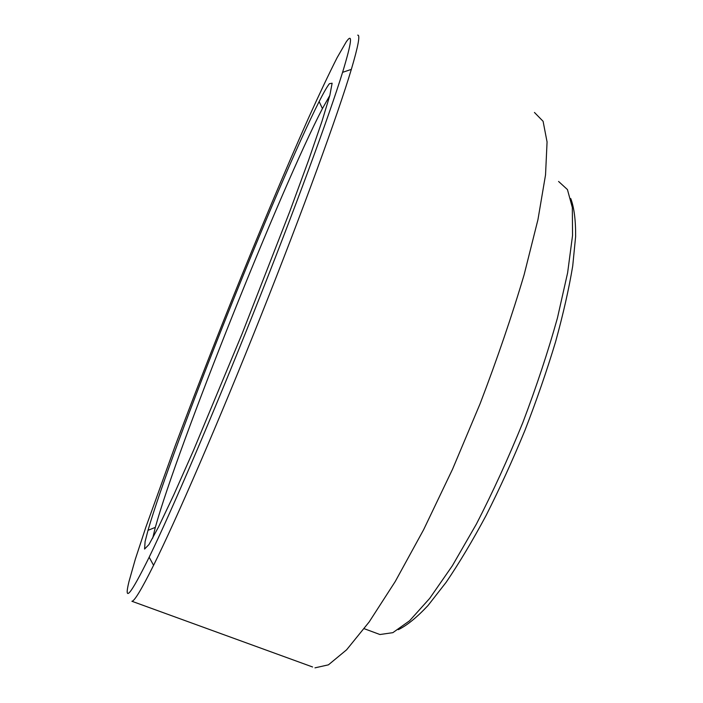 <?xml version="1.0" encoding="UTF-8"?>
<svg xmlns="http://www.w3.org/2000/svg" width="703" height="703" viewBox="0 0 703 703"><rect width="100%" height="100%" fill="white"/><g stroke="black" fill="none" stroke-linecap="round" stroke-linejoin="round"><path stroke-width="1.05" d="M329.373 83.719L332.124 83.218L329.83 95.441L321.992 121.259L308.503 160.46L289.838 211.348L242.113 333.732L193.501 450.412L173.72 495L158.693 526.652L148.983 544.526L144.581 549.061L145.09 541.591L148.008 530.317C171.963 447.802 277.272 184.116 319.136 101.557C323.661 92.647 327.071 86.697 329.373 83.719M346.184 41.952L337.132 57.637C329.066 73.56 319.522 93.71 308.476 118.104C285.55 169.493 258.493 233.906 231.841 300.049C211.691 350.331 192.859 398.777 175.346 445.377L145.758 527.47L135.345 559.131L128.957 581.662C123.64 603.359 130.371 595.213 149.168 557.215C171.128 512.056 212.411 416 253.519 312.923C294.627 209.828 329.162 115.784 342.581 72.339C351.755 42.154 352.959 32.022 346.184 41.952M570.757 198.554C574.123 207.49 575.748 220.153 575.625 236.542L572.725 265.954C568.955 288.713 563.235 314.013 555.572 341.843C546.864 370.674 536.661 400.165 524.965 430.315C512.636 460.201 499.684 488.594 486.098 515.475C472.451 540.915 459.147 563.173 446.177 582.251L427.986 605.555C416.774 617.498 406.87 625.547 398.267 629.695M357.704 35.15C360.34 34.693 358.214 46.108 351.333 69.386C338.152 113.605 303.134 209.969 260.989 315.691C218.853 421.405 176.286 519.631 153.57 565.317C141.558 589.378 134.335 601.355 131.892 601.258L312.571 666.971M534.447 112.462L543.094 121.303L547.066 141.953L545.537 174.88L537.944 219.652L524.13 274.724C511.951 315.761 497.293 358.715 480.149 403.592L452.556 469.182L423.619 529.719L395.244 581.513L369.145 621.979L346.605 649.8L328.424 664.845L314.979 667.85M377.634 633.667L379.954 634.528L392.854 632.665L409.594 620.767L429.691 598.385L452.345 565.774L476.388 524.087C492.689 492.399 508.164 458.567 522.83 422.582C536.556 386.36 548.085 351.518 557.426 318.046L567.629 272.755L572.55 235.435L572.33 207.517L567.444 189.573L558.577 181.453M329.83 95.459L322.422 108.587C281.033 188.044 177.481 447.363 155.328 527.373L152.709 538.155M364.224 628.702L379.954 634.528M149.168 557.215L153.57 565.317M342.581 72.339L351.333 69.386M322.422 108.587L319.136 101.557M155.328 527.373L148.008 530.317"/></g></svg>
